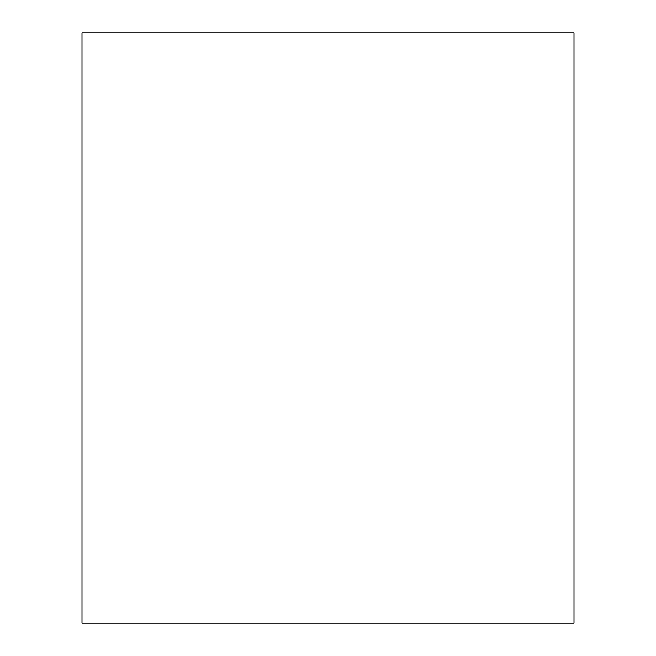 <?xml version="1.0" encoding="UTF-8"?>
<svg xmlns="http://www.w3.org/2000/svg" width="656" height="656" viewBox="0 0 656 656"><rect width="100%" height="100%" fill="white"/><g stroke="black" fill="none" stroke-linecap="round" stroke-linejoin="round"><path stroke-width="0.98" d="M82 32.8L574 32.8L574 623.2L82 623.2L82 32.8L82 623.2L574 623.2L574 32.8L82 32.8"/></g></svg>
